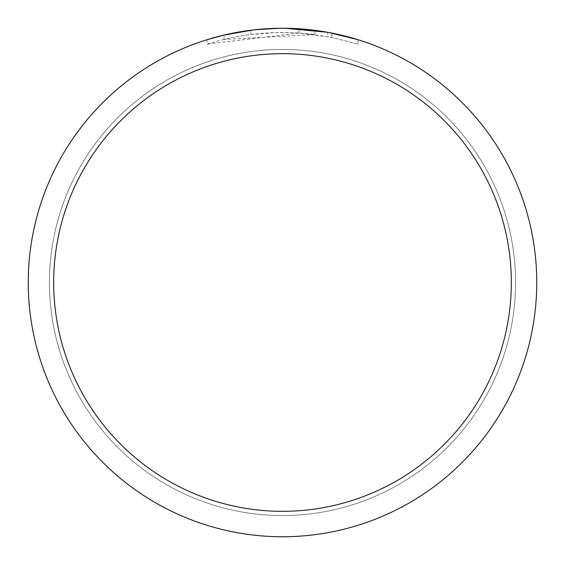 <?xml version="1.0" encoding="UTF-8"?>
<svg xmlns="http://www.w3.org/2000/svg" width="565" height="565" viewBox="0 0 565 565"><rect width="100%" height="100%" fill="white"/><g stroke="black" fill="none" stroke-linecap="round" stroke-linejoin="round"><path stroke-width="0.42" stroke-dasharray="2.83 2.12" d="M282.5 49.438A233.063 233.063 0 0 1 515.562 282.5A233.063 233.063 0 0 1 282.5 515.562A233.063 233.063 0 0 1 49.438 282.5A233.063 233.063 0 0 1 282.5 49.438A233.063 233.063 0 0 1 515.562 282.5A233.063 233.063 0 0 1 282.5 515.562A233.063 233.063 0 0 1 49.438 282.5A233.063 233.063 0 0 1 282.5 49.438A233.055 233.055 0 0 1 515.555 282.5A233.055 233.055 0 0 1 282.5 515.555A233.055 233.055 0 0 1 49.445 282.5A233.055 233.055 0 0 1 282.5 49.445A233.063 233.063 0 0 1 515.562 282.5A233.063 233.063 0 0 1 282.5 515.562A233.063 233.063 0 0 1 49.438 282.5A233.063 233.063 0 0 1 282.5 49.438M282.5 28.25A254.25 254.25 0 0 1 536.75 282.5A254.25 254.25 0 0 1 282.5 536.75A254.25 254.25 0 0 1 28.25 282.5A254.25 254.25 0 0 1 282.5 28.25A254.25 254.25 0 0 1 536.75 282.5A254.25 254.25 0 0 1 282.5 536.75A254.25 254.25 0 0 1 28.25 282.5A254.25 254.25 0 0 1 282.5 28.25M314.882 30.319L281.462 28.25L265.26 28.836L249.13 30.446L227.85 34.197L206.96 39.734L206.96 44.176C242.237 33.13 278.213 29.938 314.882 34.592L314.882 30.319M285.092 28.264L295.078 28.561M314.882 34.592L224.015 39.423A250.013 250.013 0 0 1 250.726 34.514L275.805 32.579L291.342 32.643L306.922 33.688L331.959 37.431L358.055 44.176L331.853 37.41L298.892 33.024L298.892 28.78L328.865 32.516M358.055 39.734L358.055 44.176L358.055 39.734L327.665 32.297L327.665 36.605M291.187 28.398L291.808 28.42M306.011 29.338L309.606 29.698M244.765 31.068L224.015 35.065L224.015 39.423L224.015 35.065A254.25 254.25 0 0 1 250.726 30.242L250.726 34.514L250.726 30.242L253.826 29.874M283.538 28.25L275.805 28.335M298.892 33.024L206.96 44.176M331.853 37.41L331.853 33.088L331.853 37.41M246.947 30.75L259.836 29.26M261.842 29.09L262.789 29.013M264.046 28.921L279.477 28.271M331.959 33.109L331.959 37.431"/><path stroke-width="0.85" d="M282.5 53.675A228.825 228.825 0 0 1 511.325 282.5A228.825 228.825 0 0 1 282.5 511.325A228.825 228.825 0 0 1 53.675 282.5A228.825 228.825 0 0 1 282.5 53.675M282.5 28.25A254.25 254.25 0 0 1 536.75 282.5A254.25 254.25 0 0 1 282.5 536.75A254.25 254.25 0 0 1 28.25 282.5A254.25 254.25 0 0 1 282.5 28.25M327.665 32.297L285.092 28.264M295.078 28.561L298.892 28.78M328.865 32.516L358.055 39.734M283.538 28.25L291.187 28.398M291.808 28.42L306.011 29.338M309.606 29.698L314.882 30.319M253.826 29.874L224.015 35.065L206.96 39.734M275.805 28.335L255.02 29.74L279.477 28.271M244.765 31.068L246.947 30.75M259.836 29.26L261.842 29.09M262.789 29.013L264.046 28.921"/></g></svg>
